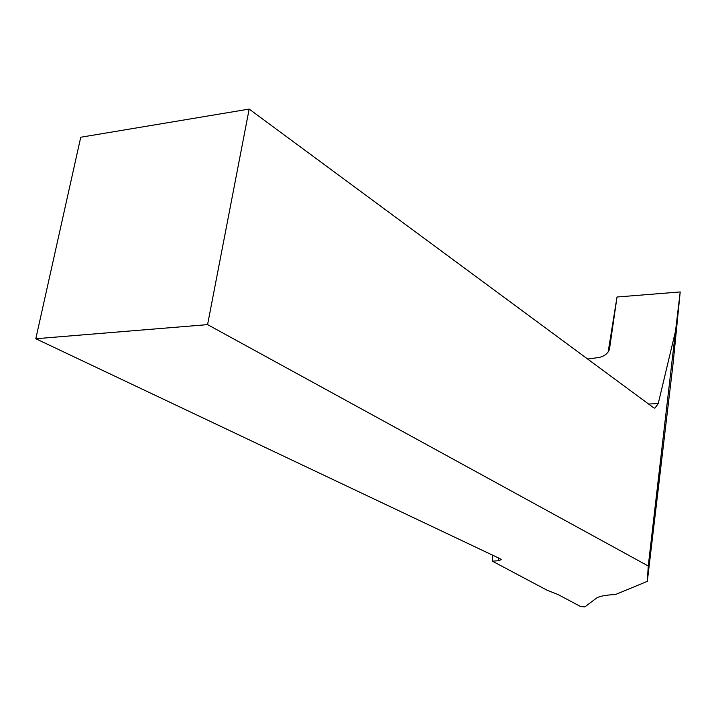 <?xml version="1.0" encoding="UTF-8"?>
<svg xmlns="http://www.w3.org/2000/svg" width="716" height="716" viewBox="0 0 716 716"><rect width="100%" height="100%" fill="white"/><g stroke="black" fill="none" stroke-linecap="round" stroke-linejoin="round"><path stroke-width="1.07" d="M648.553 404.021L658.228 403.609L675.519 331.159L648.257 566.007L647.318 581.365L615.483 594.522C605.441 595.014 599.024 596.276 596.222 598.316L584.838 606.917L580.497 606.488L558.149 594.584L547.051 590.208L492.366 561.165L498.327 560.753L498.667 558.033M648.257 566.007L207.577 324.625L249.168 109.083L653.529 407.69L654.88 408.174L658.228 403.609M498.327 560.753L501.218 559.652L499.965 558.65L35.8 338.731L207.577 324.625M647.318 581.365L673.103 363.442L680.2 291.949L675.519 331.159M587.639 359.038L598.648 357.535C604.107 356.452 607.705 353.749 609.441 349.435L617.013 297.006L608.153 351.986M617.013 297.006L680.2 291.949M35.8 338.731L80.747 137.239L249.168 109.083M492.366 561.165L492.787 555.249"/></g></svg>
